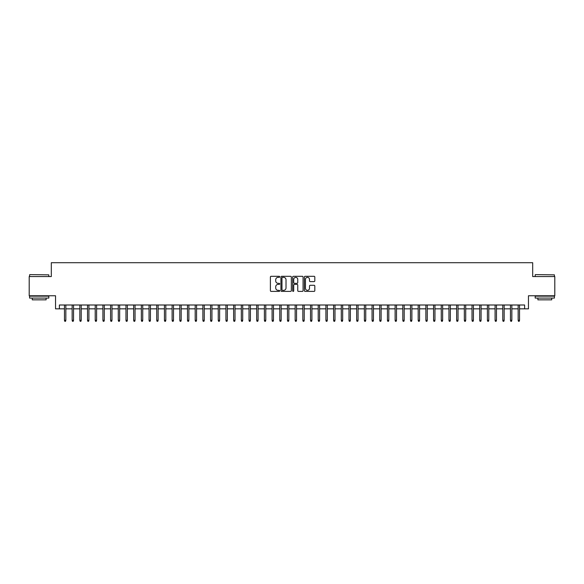 <?xml version="1.0" encoding="UTF-8"?>
<svg xmlns="http://www.w3.org/2000/svg" width="584" height="584" viewBox="0 0 584 584"><rect width="100%" height="100%" fill="white"/><g stroke="black" fill="none" stroke-linecap="round" stroke-linejoin="round"><path stroke-width="0.88" d="M279.7 276.831A0.526 0.526 0 0 0 279.167 276.298L271.151 276.298A0.752 0.752 0 0 0 270.392 277.057L270.392 290.642A0.752 0.752 0 0 0 271.151 291.394L279.167 291.394A0.526 0.526 0 0 0 279.7 290.868A0.526 0.526 0 0 0 279.167 290.343L278.13 290.343A2.416 2.416 0 0 1 275.714 287.927L275.714 286.795A2.416 2.416 0 0 1 278.13 284.379L279.167 284.379A0.526 0.526 0 0 0 279.7 283.846A0.526 0.526 0 0 0 279.167 283.32L278.13 283.32A2.416 2.416 0 0 1 275.714 280.904L275.714 279.772A2.416 2.416 0 0 1 278.13 277.356L279.167 277.356A0.526 0.526 0 0 0 279.7 276.831M314.061 281.619A0.752 0.752 0 0 0 314.812 280.868L314.812 277.057A0.752 0.752 0 0 0 314.061 276.298L305.155 276.298A0.752 0.752 0 0 0 304.395 277.057L304.395 290.642A0.752 0.752 0 0 0 305.155 291.394L314.061 291.394A0.752 0.752 0 0 0 314.812 290.642L314.812 286.036A0.752 0.752 0 0 0 314.061 285.284L310.25 285.284A0.752 0.752 0 0 0 309.491 286.036L309.491 288.321A2.022 2.022 0 0 1 307.476 290.343A2.022 2.022 0 0 1 305.454 288.321L305.454 279.378A2.022 2.022 0 0 1 307.476 277.356A2.022 2.022 0 0 1 309.491 279.378L309.491 280.868A0.752 0.752 0 0 0 310.25 281.619L314.061 281.619M59.385 308.841L59.385 304.994L524.615 304.994L524.615 308.841L528.462 308.841L528.462 295.767L554.8 295.767L554.8 276.546L532.688 276.546L532.688 262.705L51.312 262.705L51.312 276.546L29.2 276.546L29.2 295.767L55.538 295.767L55.538 308.841L64.459 308.841M291.343 277.057A0.752 0.752 0 0 0 290.584 276.298L281.678 276.298A0.752 0.752 0 0 0 280.926 277.057L280.926 290.642A0.752 0.752 0 0 0 281.678 291.394L290.584 291.394A0.752 0.752 0 0 0 291.343 290.642L291.343 277.057M293.416 276.298L302.322 276.298A0.752 0.752 0 0 1 303.074 277.057L303.074 290.642A0.752 0.752 0 0 1 302.322 291.394L298.512 291.394A0.752 0.752 0 0 1 297.752 290.642L297.752 285.131A0.752 0.752 0 0 0 297 284.379L294.475 284.379A0.752 0.752 0 0 0 293.716 285.131L293.716 290.868A0.526 0.526 0 0 1 293.19 291.394A0.526 0.526 0 0 1 292.657 290.868L292.657 277.057A0.752 0.752 0 0 1 293.416 276.298M65.839 308.841L72.146 308.841M73.533 308.841L79.84 308.841M81.22 308.841L87.527 308.841M88.914 308.841L95.214 308.841M96.601 308.841L102.908 308.841M104.288 308.841L110.595 308.841M111.982 308.841L118.289 308.841M119.669 308.841L125.976 308.841M127.363 308.841L133.663 308.841M135.05 308.841L141.357 308.841M142.737 308.841L149.044 308.841M150.431 308.841L156.738 308.841M158.118 308.841L164.425 308.841M165.812 308.841L172.112 308.841M173.499 308.841L179.806 308.841M181.186 308.841L187.493 308.841M188.88 308.841L195.187 308.841M196.567 308.841L202.874 308.841M204.261 308.841L210.561 308.841M211.948 308.841L218.255 308.841M219.635 308.841L225.942 308.841M227.329 308.841L233.637 308.841M235.016 308.841L241.323 308.841M242.71 308.841L249.01 308.841M250.397 308.841L256.704 308.841M258.084 308.841L264.391 308.841M265.778 308.841L272.086 308.841M273.465 308.841L279.772 308.841M281.159 308.841L287.459 308.841M288.846 308.841L295.154 308.841M296.541 308.841L302.841 308.841M304.228 308.841L310.535 308.841M311.914 308.841L318.222 308.841M319.609 308.841L325.916 308.841M327.296 308.841L333.603 308.841M334.99 308.841L341.29 308.841M342.677 308.841L348.984 308.841M350.363 308.841L356.671 308.841M358.058 308.841L364.365 308.841M365.745 308.841L372.052 308.841M373.439 308.841L379.739 308.841M381.126 308.841L387.433 308.841M388.813 308.841L395.12 308.841M396.507 308.841L402.814 308.841M404.194 308.841L410.501 308.841M411.888 308.841L418.188 308.841M419.575 308.841L425.882 308.841M427.262 308.841L433.569 308.841M434.956 308.841L441.263 308.841M442.643 308.841L448.95 308.841M450.337 308.841L456.637 308.841M458.024 308.841L464.331 308.841M465.711 308.841L472.018 308.841M473.405 308.841L479.712 308.841M481.092 308.841L487.399 308.841M488.786 308.841L495.086 308.841M496.473 308.841L502.78 308.841M504.16 308.841L510.467 308.841M511.854 308.841L518.161 308.841M519.541 308.841L524.615 308.841M282.51 277.356A0.526 0.526 0 0 0 281.977 277.889L281.977 289.81A0.526 0.526 0 0 0 282.51 290.343L283.605 290.343A2.416 2.416 0 0 0 286.021 287.927L286.021 279.772A2.416 2.416 0 0 0 283.605 277.356L282.51 277.356M297.752 279.415A2.022 2.022 0 0 0 295.738 277.393A2.022 2.022 0 0 0 293.716 279.415L293.716 282.568A0.752 0.752 0 0 0 294.475 283.32L297 283.32A0.752 0.752 0 0 0 297.752 282.568L297.752 279.415M64.459 320.302L64.766 321.295L65.532 321.295L65.839 320.302L64.459 320.302L64.459 304.994M65.839 320.302L65.839 304.994M29.813 274.619L48.808 274.852L29.813 274.619M39.194 298.074L29.587 298.074L29.587 296.154L48.808 296.154L48.808 298.074L39.194 298.074M46.114 298.074L46.114 299.84L32.273 299.84L32.273 298.074M535.418 274.619L554.413 274.852L535.418 274.619M544.806 298.074L535.192 298.074L535.192 296.154L554.413 296.154L554.413 298.074L544.806 298.074M551.727 298.074L551.727 299.84L537.886 299.84L537.886 298.074M72.146 320.302L72.453 321.295L73.226 321.295L73.533 320.302L72.146 320.302L72.146 304.994M73.533 320.302L73.533 304.994M79.84 320.302L80.147 321.295L80.913 321.295L81.22 320.302L79.84 320.302L79.84 304.994M81.22 320.302L81.22 304.994M87.527 320.302L87.834 321.295L88.607 321.295L88.914 320.302L87.527 320.302L87.527 304.994M88.914 320.302L88.914 304.994M95.214 320.302L95.528 321.295L96.294 321.295L96.601 320.302L95.214 320.302L95.214 304.994M96.601 320.302L96.601 304.994M102.908 320.302L103.215 321.295L103.981 321.295L104.288 320.302L102.908 320.302L102.908 304.994M104.288 320.302L104.288 304.994M110.595 320.302L110.902 321.295L111.675 321.295L111.982 320.302L110.595 320.302L110.595 304.994M111.982 320.302L111.982 304.994M118.289 320.302L118.596 321.295L119.362 321.295L119.669 320.302L118.289 320.302L118.289 304.994M119.669 320.302L119.669 304.994M125.976 320.302L126.283 321.295L127.056 321.295L127.363 320.302L125.976 320.302L125.976 304.994M127.363 320.302L127.363 304.994M133.663 320.302L133.977 321.295L134.743 321.295L135.05 320.302L133.663 320.302L133.663 304.994M135.05 320.302L135.05 304.994M141.357 320.302L141.664 321.295L142.43 321.295L142.737 320.302L141.357 320.302L141.357 304.994M142.737 320.302L142.737 304.994M149.044 320.302L149.351 321.295L150.125 321.295L150.431 320.302L149.044 320.302L149.044 304.994M150.431 320.302L150.431 304.994M156.738 320.302L157.045 321.295L157.811 321.295L158.118 320.302L156.738 320.302L156.738 304.994M158.118 320.302L158.118 304.994M164.425 320.302L164.732 321.295L165.506 321.295L165.812 320.302L164.425 320.302L164.425 304.994M165.812 320.302L165.812 304.994M172.112 320.302L172.426 321.295L173.192 321.295L173.499 320.302L172.112 320.302L172.112 304.994M173.499 320.302L173.499 304.994M179.806 320.302L180.113 321.295L180.879 321.295L181.186 320.302L179.806 320.302L179.806 304.994M181.186 320.302L181.186 304.994M187.493 320.302L187.8 321.295L188.574 321.295L188.88 320.302L187.493 320.302L187.493 304.994M188.88 320.302L188.88 304.994M195.187 320.302L195.494 321.295L196.261 321.295L196.567 320.302L195.187 320.302L195.187 304.994M196.567 320.302L196.567 304.994M202.874 320.302L203.181 321.295L203.955 321.295L204.261 320.302L202.874 320.302L202.874 304.994M204.261 320.302L204.261 304.994M210.561 320.302L210.875 321.295L211.642 321.295L211.948 320.302L210.561 320.302L210.561 304.994M211.948 320.302L211.948 304.994M218.255 320.302L218.562 321.295L219.328 321.295L219.635 320.302L218.255 320.302L218.255 304.994M219.635 320.302L219.635 304.994M225.942 320.302L226.249 321.295L227.023 321.295L227.329 320.302L225.942 320.302L225.942 304.994M227.329 320.302L227.329 304.994M233.637 320.302L233.943 321.295L234.71 321.295L235.016 320.302L233.637 320.302L233.637 304.994M235.016 320.302L235.016 304.994M241.323 320.302L241.63 321.295L242.404 321.295L242.71 320.302L241.323 320.302L241.323 304.994M242.71 320.302L242.71 304.994M249.01 320.302L249.324 321.295L250.091 321.295L250.397 320.302L249.01 320.302L249.01 304.994M250.397 320.302L250.397 304.994M256.704 320.302L257.011 321.295L257.778 321.295L258.084 320.302L256.704 320.302L256.704 304.994M258.084 320.302L258.084 304.994M264.391 320.302L264.698 321.295L265.472 321.295L265.778 320.302L264.391 320.302L264.391 304.994M265.778 320.302L265.778 304.994M272.086 320.302L272.392 321.295L273.159 321.295L273.465 320.302L272.086 320.302L272.086 304.994M273.465 320.302L273.465 304.994M279.772 320.302L280.079 321.295L280.853 321.295L281.159 320.302L279.772 320.302L279.772 304.994M281.159 320.302L281.159 304.994M287.459 320.302L287.773 321.295L288.54 321.295L288.846 320.302L287.459 320.302L287.459 304.994M288.846 320.302L288.846 304.994M295.154 320.302L295.46 321.295L296.227 321.295L296.541 320.302L295.154 320.302L295.154 304.994M296.541 320.302L296.541 304.994M302.841 320.302L303.147 321.295L303.921 321.295L304.228 320.302L302.841 320.302L302.841 304.994M304.228 320.302L304.228 304.994M310.535 320.302L310.841 321.295L311.608 321.295L311.914 320.302L310.535 320.302L310.535 304.994M311.914 320.302L311.914 304.994M318.222 320.302L318.528 321.295L319.302 321.295L319.609 320.302L318.222 320.302L318.222 304.994M319.609 320.302L319.609 304.994M325.916 320.302L326.222 321.295L326.989 321.295L327.296 320.302L325.916 320.302L325.916 304.994M327.296 320.302L327.296 304.994M333.603 320.302L333.909 321.295L334.676 321.295L334.99 320.302L333.603 320.302L333.603 304.994M334.99 320.302L334.99 304.994M341.29 320.302L341.596 321.295L342.37 321.295L342.677 320.302L341.29 320.302L341.29 304.994M342.677 320.302L342.677 304.994M348.984 320.302L349.29 321.295L350.057 321.295L350.363 320.302L348.984 320.302L348.984 304.994M350.363 320.302L350.363 304.994M356.671 320.302L356.977 321.295L357.751 321.295L358.058 320.302L356.671 320.302L356.671 304.994M358.058 320.302L358.058 304.994M364.365 320.302L364.671 321.295L365.438 321.295L365.745 320.302L364.365 320.302L364.365 304.994M365.745 320.302L365.745 304.994M372.052 320.302L372.358 321.295L373.125 321.295L373.439 320.302L372.052 320.302L372.052 304.994M373.439 320.302L373.439 304.994M379.739 320.302L380.045 321.295L380.819 321.295L381.126 320.302L379.739 320.302L379.739 304.994M381.126 320.302L381.126 304.994M387.433 320.302L387.739 321.295L388.506 321.295L388.813 320.302L387.433 320.302L387.433 304.994M388.813 320.302L388.813 304.994M395.12 320.302L395.426 321.295L396.2 321.295L396.507 320.302L395.12 320.302L395.12 304.994M396.507 320.302L396.507 304.994M402.814 320.302L403.121 321.295L403.887 321.295L404.194 320.302L402.814 320.302L402.814 304.994M404.194 320.302L404.194 304.994M410.501 320.302L410.808 321.295L411.574 321.295L411.888 320.302L410.501 320.302L410.501 304.994M411.888 320.302L411.888 304.994M418.188 320.302L418.494 321.295L419.268 321.295L419.575 320.302L418.188 320.302L418.188 304.994M419.575 320.302L419.575 304.994M425.882 320.302L426.189 321.295L426.955 321.295L427.262 320.302L425.882 320.302L425.882 304.994M427.262 320.302L427.262 304.994M433.569 320.302L433.875 321.295L434.649 321.295L434.956 320.302L433.569 320.302L433.569 304.994M434.956 320.302L434.956 304.994M441.263 320.302L441.57 321.295L442.336 321.295L442.643 320.302L441.263 320.302L441.263 304.994M442.643 320.302L442.643 304.994M448.95 320.302L449.257 321.295L450.023 321.295L450.337 320.302L448.95 320.302L448.95 304.994M450.337 320.302L450.337 304.994M456.637 320.302L456.944 321.295L457.717 321.295L458.024 320.302L456.637 320.302L456.637 304.994M458.024 320.302L458.024 304.994M464.331 320.302L464.638 321.295L465.404 321.295L465.711 320.302L464.331 320.302L464.331 304.994M465.711 320.302L465.711 304.994M472.018 320.302L472.325 321.295L473.098 321.295L473.405 320.302L472.018 320.302L472.018 304.994M473.405 320.302L473.405 304.994M479.712 320.302L480.019 321.295L480.785 321.295L481.092 320.302L479.712 320.302L479.712 304.994M481.092 320.302L481.092 304.994M487.399 320.302L487.706 321.295L488.472 321.295L488.786 320.302L487.399 320.302L487.399 304.994M488.786 320.302L488.786 304.994M495.086 320.302L495.393 321.295L496.166 321.295L496.473 320.302L495.086 320.302L495.086 304.994M496.473 320.302L496.473 304.994M502.78 320.302L503.087 321.295L503.853 321.295L504.16 320.302L502.78 320.302L502.78 304.994M504.16 320.302L504.16 304.994M510.467 320.302L510.774 321.295L511.548 321.295L511.854 320.302L510.467 320.302L510.467 304.994M511.854 320.302L511.854 304.994M518.161 320.302L518.468 321.295L519.234 321.295L519.541 320.302L518.161 320.302L518.161 304.994M519.541 320.302L519.541 304.994M29.587 276.546L29.587 274.852M33.967 296.154L33.967 295.767M44.428 296.154L44.428 295.767M48.808 276.546L48.808 274.852M535.192 276.546L535.192 274.852M539.572 296.154L539.572 295.767M550.033 296.154L550.033 295.767M554.413 276.546L554.413 274.852"/></g></svg>
